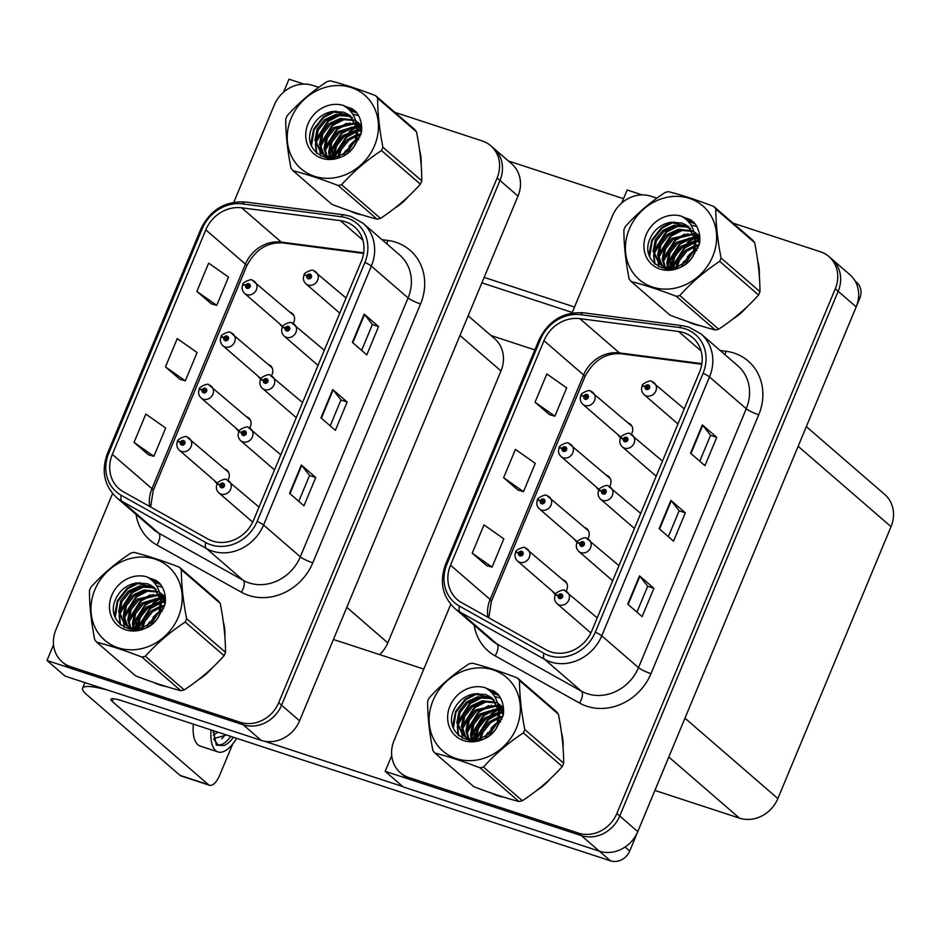<?xml version="1.0" encoding="UTF-8"?>
<svg xmlns="http://www.w3.org/2000/svg" width="940" height="940" viewBox="0 0 940 940"><rect width="100%" height="100%" fill="white"/><g stroke="black" fill="none" stroke-linecap="round" stroke-linejoin="round"><path stroke-width="1.41" d="M279.791 323.877A8.284 7.356 -49.1 0 0 281.389 325.945A8.284 7.356 -49.1 0 0 282.611 326.779M258.042 376.141A8.284 7.356 -49.1 0 0 259.64 378.209A8.284 7.356 -49.1 0 0 260.85 379.043M236.281 428.405A8.284 7.356 -49.1 0 0 237.879 430.473A8.284 7.356 -49.1 0 0 239.101 431.307M214.532 480.669A8.284 7.356 -49.1 0 0 216.118 482.737A8.284 7.356 -49.1 0 0 217.34 483.571M468.167 315.793L494.687 338.753A31.055 27.577 130.9 0 1 500.985 370.959L387.809 642.854A31.055 27.577 130.9 0 1 379.69 654.628M490.798 145.77L511.701 163.854A31.055 27.577 -49.1 0 1 517.999 196.072L299.578 720.792A31.055 27.577 -49.1 0 1 261.167 740.368L65.013 676.095L47 660.503L243.155 724.775A31.055 27.577 -49.1 0 0 281.565 705.2L499.986 180.48A31.055 27.577 -49.1 0 0 493.688 148.273A31.055 27.577 -49.1 0 1 499.986 180.48L281.565 705.2A31.055 27.577 -49.1 0 1 243.155 724.775L73.626 669.233A31.055 27.577 -49.1 0 1 65.083 664.416L62.205 661.913A31.055 27.577 -49.1 0 0 70.747 666.73L240.276 722.284A31.055 27.577 -49.1 0 0 278.687 702.709L497.107 177.989A31.055 27.577 -49.1 0 0 490.798 145.77A31.055 27.577 -49.1 0 0 482.255 140.953L394.847 112.318M303.996 84.095L288.98 79.171L283.575 92.179M53.545 644.769L47 660.503M293.115 323.513A8.284 7.356 -49.1 0 0 292.234 313.42A8.284 7.356 -49.1 0 0 289.955 312.139M271.355 375.777A8.284 7.356 -49.1 0 0 270.473 365.684A8.284 7.356 -49.1 0 0 268.205 364.403M249.605 428.041A8.284 7.356 -49.1 0 0 248.724 417.947A8.284 7.356 -49.1 0 0 246.445 416.667M227.844 480.305A8.284 7.356 -49.1 0 0 226.963 470.212A8.284 7.356 -49.1 0 0 224.684 468.931M534.848 349.892L490.939 335.498M617.968 434.691A8.284 7.356 -49.1 0 0 619.566 436.759A8.284 7.356 -49.1 0 0 620.776 437.594M596.207 486.955A8.284 7.356 -49.1 0 0 597.805 489.023A8.284 7.356 -49.1 0 0 599.027 489.858M574.457 539.219A8.284 7.356 -49.1 0 0 576.044 541.287A8.284 7.356 -49.1 0 0 577.266 542.121M552.697 591.495A8.284 7.356 -49.1 0 0 554.295 593.551A8.284 7.356 -49.1 0 0 555.516 594.386M450.765 604.326L394.072 740.52A31.055 27.577 -49.1 0 0 400.37 772.739L403.26 775.23A31.055 27.577 -49.1 0 0 411.802 780.047L581.331 835.601A31.055 27.577 -49.1 0 0 619.73 816.026L838.163 291.294A31.055 27.577 -49.1 0 0 831.853 259.088A31.055 27.577 -49.1 0 1 838.163 291.294L619.73 816.026A31.055 27.577 -49.1 0 1 581.331 835.601L385.165 771.317L403.19 786.909L599.344 851.182A31.055 27.577 -49.1 0 0 637.755 831.606L856.175 306.887A31.055 27.577 -49.1 0 0 849.866 274.668L828.974 256.585A31.055 27.577 -49.1 0 0 820.432 251.779L733.012 223.133M642.161 194.909L627.156 189.986L621.74 202.993M391.721 755.584L385.165 771.317M631.28 434.327A8.284 7.356 -49.1 0 0 630.399 424.234A8.284 7.356 -49.1 0 0 628.132 422.953M609.531 486.591A8.284 7.356 -49.1 0 0 608.65 476.498A8.284 7.356 -49.1 0 0 606.37 475.217M587.77 538.855A8.284 7.356 -49.1 0 0 586.889 528.762A8.284 7.356 -49.1 0 0 584.61 527.481M566.021 591.119A8.284 7.356 -49.1 0 0 565.128 581.026A8.284 7.356 -49.1 0 0 562.86 579.745M806.332 426.607L884.74 494.464A31.055 27.577 130.9 0 1 891.038 526.67L777.862 798.565A31.055 27.577 130.9 0 1 739.451 818.141L654.933 790.446M361.442 124.527A49.691 44.121 -49.1 0 0 360.76 124.82M356.413 126.947A49.691 44.121 -49.1 0 0 349.01 131.847M342.783 137.546A49.691 44.121 -49.1 0 0 337.425 144.208M333.477 150.952A49.691 44.121 -49.1 0 0 330.892 157.133M349.927 210.924A49.691 44.121 -49.1 0 0 355.79 213.368A49.691 44.121 -49.1 0 0 362.1 214.908M165.158 596.042A49.691 44.121 -49.1 0 0 164.488 596.336M160.129 598.475A49.691 44.121 -49.1 0 0 152.738 603.363M146.511 609.061A49.691 44.121 -49.1 0 0 141.153 615.735M137.205 622.468A49.691 44.121 -49.1 0 0 134.62 628.649M153.655 682.44A49.691 44.121 -49.1 0 0 159.518 684.884A49.691 44.121 -49.1 0 0 165.828 686.423M345.509 221.817A33.135 29.41 130.9 0 1 354.627 226.951A33.135 29.41 130.9 0 1 361.348 261.308L253.589 520.184A33.135 29.41 130.9 0 1 207.881 538.996L123.434 491.808A33.135 29.41 130.9 0 1 119.063 488.741A33.135 29.41 130.9 0 1 112.33 454.384L205.801 229.854A33.135 29.41 130.9 0 1 241.65 207.811L340.386 220.653A33.135 29.41 130.9 0 1 345.509 221.817M347.083 218.045A37.271 33.088 -49.1 0 0 341.326 216.741L242.579 203.886A37.271 33.088 -49.1 0 0 202.253 228.69L108.782 453.221A37.271 33.088 -49.1 0 0 121.272 495.321L205.719 542.509A37.271 33.088 -49.1 0 0 257.149 521.347L364.896 262.471A37.271 33.088 -49.1 0 0 347.083 218.045M289.555 493.336L303.961 505.802L315.746 477.497L301.329 465.03L289.555 493.336M298.779 501.314L309.554 475.429L301.728 465.429A8.284 1.328 -157.4 0 0 301.329 465.03M309.542 475.464L315.746 477.497M352.382 342.383L366.8 354.862L378.573 326.556L364.168 314.078L352.382 342.383M361.606 350.373L372.381 324.488L364.555 314.477A8.284 1.328 -157.4 0 0 364.168 314.078M372.369 324.523L378.573 326.556M320.963 417.853L335.38 430.332L347.154 402.026L332.748 389.56L320.963 417.853M330.198 425.844L340.962 399.958L333.136 389.959A8.284 1.328 -157.4 0 0 332.748 389.56M340.95 399.994L347.154 402.026M394.859 208.069A49.691 44.121 -49.1 0 0 408.477 196.389M421.155 165.099A49.691 44.121 -49.1 0 0 419.593 150.377M198.587 679.585A49.691 44.121 -49.1 0 0 212.205 667.905M224.883 636.615A49.691 44.121 -49.1 0 0 223.321 621.892M318.719 87.361L312.726 85.399A31.055 27.577 -49.1 0 0 274.316 104.975L233.825 202.253M112.588 493.512L55.895 629.706A31.055 27.577 -49.1 0 0 62.205 661.913M196.883 291.424L216.729 305.371L228.502 277.065L208.657 263.13L196.883 291.424L211.324 303.82M134.044 442.376L153.89 456.311L165.675 428.017L145.829 414.07L134.044 442.376L148.485 454.772M165.464 366.906L185.309 380.841L197.095 352.547L177.249 338.6L165.464 366.906L179.904 379.302M185.309 380.841L179.728 379.243M216.729 305.371L211.148 303.773M153.89 456.311L148.309 454.725M699.607 235.341A49.691 44.121 -49.1 0 0 698.937 235.635M694.578 237.773A49.691 44.121 -49.1 0 0 687.175 242.661M680.948 248.36A49.691 44.121 -49.1 0 0 675.59 255.034M671.642 261.778A49.691 44.121 -49.1 0 0 669.057 267.947M688.092 321.738A49.691 44.121 -49.1 0 0 693.955 324.183A49.691 44.121 -49.1 0 0 700.265 325.722M503.335 706.868A49.691 44.121 -49.1 0 0 502.653 707.15M498.306 709.289A49.691 44.121 -49.1 0 0 490.903 714.177M484.676 719.875A49.691 44.121 -49.1 0 0 479.318 726.55M475.37 733.294A49.691 44.121 -49.1 0 0 472.785 739.463M491.82 793.266A49.691 44.121 -49.1 0 0 497.683 795.698A49.691 44.121 -49.1 0 0 503.993 797.238M683.686 332.631A33.135 29.41 130.9 0 1 692.792 337.765A33.135 29.41 130.9 0 1 699.525 372.134L591.765 630.999A33.135 29.41 130.9 0 1 546.058 649.81L461.599 602.622A33.135 29.41 130.9 0 1 457.228 599.556A33.135 29.41 130.9 0 1 450.507 565.198L543.966 340.668A33.135 29.41 130.9 0 1 579.816 318.625L678.562 331.479A33.135 29.41 130.9 0 1 683.686 332.631M685.26 328.859A37.271 33.088 -49.1 0 0 679.491 327.555L580.744 314.712A37.271 33.088 -49.1 0 0 540.418 339.505L446.958 564.035A37.271 33.088 -49.1 0 0 459.437 606.136L543.884 653.323A37.271 33.088 -49.1 0 0 595.314 632.162L703.073 373.298A37.271 33.088 -49.1 0 0 685.26 328.859M627.72 604.15L642.138 616.616L653.911 588.311L639.505 575.844L627.72 604.15M636.944 612.128L647.719 586.243L639.893 576.244A8.284 1.328 -157.4 0 0 639.505 575.844M647.707 586.278L653.911 588.311M690.559 453.197L704.965 465.676L716.75 437.37L702.333 424.904L690.559 453.197M699.783 461.188L710.558 435.302L702.732 425.291A8.284 1.328 -157.4 0 0 702.333 424.904M710.534 435.338L716.75 437.37M659.14 528.679L673.545 541.146L685.331 512.841L670.913 500.374L659.14 528.679M668.364 536.658L679.138 510.772L671.313 500.773A8.284 1.328 -157.4 0 0 670.913 500.374M679.127 510.808L685.331 512.841M733.036 318.883A49.691 44.121 -49.1 0 0 746.654 307.204M759.332 275.913A49.691 44.121 -49.1 0 0 757.769 261.203M536.752 790.411A49.691 44.121 -49.1 0 0 550.382 778.72M563.06 747.429A49.691 44.121 -49.1 0 0 561.497 732.718M400.37 772.739A31.055 27.577 -49.1 0 0 408.912 777.545L578.441 833.099A31.055 27.577 -49.1 0 0 616.852 813.523L835.272 288.803A31.055 27.577 -49.1 0 0 828.974 256.585M656.884 198.175L650.903 196.225A31.055 27.577 -49.1 0 0 612.492 215.8L572.002 313.067M535.048 402.238L554.894 416.185L566.679 387.891L546.833 373.944L535.048 402.238L549.489 414.646M472.221 553.19L492.066 567.137L503.84 538.832L483.994 524.884L472.221 553.19L486.662 565.586M503.629 477.72L523.486 491.655L535.26 463.361L515.414 449.414L503.629 477.72L518.069 490.116M523.486 491.655L517.905 490.057M554.894 416.185L549.312 414.587M492.066 567.137L486.485 565.539M187.401 437.3A7.767 6.897 130.9 0 1 189.528 438.51A7.767 6.897 130.9 0 1 190.479 447.781A7.767 6.897 130.9 0 1 181.502 451.459A7.767 6.897 130.9 0 1 179.376 450.248C176.943 447.816 176.274 445.055 177.331 441.953A5.182 0.928 20.3 0 1 180.386 442.2A2.585 2.303 -49.1 0 0 184.863 443.551A2.585 2.303 -49.1 0 0 180.48 441.988L181.784 442.493A1.034 0.917 130.9 0 1 183.324 442.035A1.034 0.917 130.9 0 1 181.972 443.598A1.034 0.917 130.9 0 1 181.749 442.576L180.386 442.2M183.1 443.633L181.784 442.493M180.48 441.988A5.182 0.729 -155.1 0 0 177.578 441.377A5.182 0.729 -155.1 0 0 177.789 441.765M183.03 443.68L181.749 442.576M226.928 479.952A7.767 6.897 130.9 0 1 229.066 481.163A7.767 6.897 130.9 0 1 230.018 490.433A7.767 6.897 130.9 0 1 221.041 494.111A7.767 6.897 130.9 0 1 218.903 492.901C216.482 490.469 215.8 487.707 216.87 484.605A5.182 0.928 20.3 0 1 219.925 484.852A2.585 2.303 -49.1 0 0 224.401 486.203A2.585 2.303 -49.1 0 0 220.007 484.64L221.311 485.146A1.034 0.917 130.9 0 1 222.862 484.688A1.034 0.917 130.9 0 1 221.511 486.25A1.034 0.917 130.9 0 1 221.288 485.228L219.925 484.852M222.639 486.286L221.311 485.146M220.007 484.64A5.182 0.729 -155.1 0 0 217.117 484.03A5.182 0.729 -155.1 0 0 217.328 484.417M222.569 486.332L221.288 485.228M525.566 548.114A7.767 6.897 130.9 0 1 527.704 549.324A7.767 6.897 130.9 0 1 528.656 558.595A7.767 6.897 130.9 0 1 519.679 562.273A7.767 6.897 130.9 0 1 517.54 561.062C515.12 558.63 514.438 555.869 515.508 552.779A5.182 0.928 20.3 0 1 518.563 553.014A2.585 2.303 -49.1 0 0 523.039 554.365A2.585 2.303 -49.1 0 0 518.645 552.802L519.949 553.308A1.034 0.917 130.9 0 1 521.5 552.849A1.034 0.917 130.9 0 1 520.137 554.424A1.034 0.917 130.9 0 1 519.914 553.39L518.563 553.014M521.277 554.447L519.949 553.308M518.645 552.802A5.182 0.729 -155.1 0 0 515.755 552.191A5.182 0.729 -155.1 0 0 515.966 552.579M521.195 554.494L519.914 553.39M565.105 590.766A7.767 6.897 130.9 0 1 567.243 591.977A7.767 6.897 130.9 0 1 568.183 601.248A7.767 6.897 130.9 0 1 559.218 604.925A7.767 6.897 130.9 0 1 557.079 603.715C554.659 601.283 553.977 598.522 555.047 595.431A5.182 0.928 20.3 0 1 558.101 595.666A2.585 2.303 -49.1 0 0 562.578 597.018A2.585 2.303 -49.1 0 0 558.184 595.455L559.488 595.96A1.034 0.917 130.9 0 1 561.039 595.502A1.034 0.917 130.9 0 1 559.676 597.076A1.034 0.917 130.9 0 1 559.453 596.042L558.101 595.666M560.816 597.1L559.488 595.96M558.184 595.455A5.182 0.729 -155.1 0 0 555.293 594.844A5.182 0.729 -155.1 0 0 555.505 595.231M560.734 597.147L559.453 596.042M586.854 538.503A7.767 6.897 130.9 0 1 588.992 539.713A7.767 6.897 130.9 0 1 589.944 548.984A7.767 6.897 130.9 0 1 580.967 552.661A7.767 6.897 130.9 0 1 578.829 551.451C576.408 549.019 575.726 546.258 576.796 543.167A5.182 0.928 20.3 0 1 579.851 543.402A2.585 2.303 -49.1 0 0 584.327 544.754A2.585 2.303 -49.1 0 0 579.933 543.191L581.249 543.696A1.034 0.917 130.9 0 1 582.788 543.238A1.034 0.917 130.9 0 1 581.437 544.812A1.034 0.917 130.9 0 1 581.214 543.778L579.851 543.402M582.565 544.836L581.249 543.696M579.933 543.191A5.182 0.729 -155.1 0 0 577.043 542.58A5.182 0.729 -155.1 0 0 577.254 542.968M582.495 544.883L581.214 543.778M608.615 486.238A7.767 6.897 130.9 0 1 610.753 487.449A7.767 6.897 130.9 0 1 611.705 496.72A7.767 6.897 130.9 0 1 602.728 500.397A7.767 6.897 130.9 0 1 600.59 499.187C598.169 496.755 597.488 493.994 598.557 490.892A5.182 0.928 20.3 0 1 601.612 491.138A2.585 2.303 -49.1 0 0 606.089 492.49A2.585 2.303 -49.1 0 0 601.694 490.927L602.998 491.432A1.034 0.917 130.9 0 1 604.549 490.974A1.034 0.917 130.9 0 1 603.48 492.701A1.034 0.917 130.9 0 1 602.963 491.514L601.612 491.138M604.326 492.572L602.998 491.432M601.694 490.927A5.182 0.729 -155.1 0 0 598.803 490.316A5.182 0.729 -155.1 0 0 599.015 490.704M604.244 492.619L602.963 491.514M630.376 433.974A7.767 6.897 130.9 0 1 632.502 435.185A7.767 6.897 130.9 0 1 633.454 444.456A7.767 6.897 130.9 0 1 624.477 448.133A7.767 6.897 130.9 0 1 622.351 446.923C619.918 444.491 619.249 441.718 620.306 438.628A5.182 0.928 20.3 0 1 623.361 438.874A2.585 2.303 -49.1 0 0 627.838 440.226A2.585 2.303 -49.1 0 0 623.455 438.663L624.759 439.156A1.034 0.917 130.9 0 1 626.298 438.71A1.034 0.917 130.9 0 1 624.947 440.272A1.034 0.917 130.9 0 1 624.724 439.238L623.361 438.874M626.075 440.308L624.759 439.156M623.455 438.663A5.182 0.729 -155.1 0 0 620.553 438.052A5.182 0.729 -155.1 0 0 620.764 438.44M626.005 440.355L624.724 439.238M652.125 381.711A7.767 6.897 130.9 0 1 654.264 382.921A7.767 6.897 130.9 0 1 655.215 392.191A7.767 6.897 130.9 0 1 646.238 395.858A7.767 6.897 130.9 0 1 644.1 394.659C641.679 392.227 640.998 389.454 642.067 386.363A5.182 0.928 20.3 0 1 645.122 386.61A2.585 2.303 -49.1 0 0 649.599 387.962A2.585 2.303 -49.1 0 0 645.204 386.399L646.509 386.892A1.034 0.917 130.9 0 1 648.059 386.446A1.034 0.917 130.9 0 1 646.708 388.009A1.034 0.917 130.9 0 1 646.473 386.974L645.122 386.61M647.836 388.044L646.509 386.892M645.204 386.399A5.182 0.729 -155.1 0 0 642.314 385.776A5.182 0.729 -155.1 0 0 642.525 386.176M647.754 388.091L646.473 386.974M248.689 427.688A7.767 6.897 130.9 0 1 250.827 428.899A7.767 6.897 130.9 0 1 251.779 438.169A7.767 6.897 130.9 0 1 242.802 441.847A7.767 6.897 130.9 0 1 240.663 440.637C238.243 438.204 237.562 435.431 238.631 432.341A5.182 0.928 20.3 0 1 241.686 432.588A2.585 2.303 -49.1 0 0 246.163 433.939A2.585 2.303 -49.1 0 0 241.768 432.377L243.072 432.87A1.034 0.917 130.9 0 1 244.623 432.423A1.034 0.917 130.9 0 1 243.26 433.986A1.034 0.917 130.9 0 1 243.037 432.952L241.686 432.588M244.4 434.022L243.072 432.87M241.768 432.377A5.182 0.729 -155.1 0 0 238.878 431.765A5.182 0.729 -155.1 0 0 239.089 432.153M244.318 434.069L243.037 432.952M270.45 375.424A7.767 6.897 130.9 0 1 272.577 376.635A7.767 6.897 130.9 0 1 273.528 385.905A7.767 6.897 130.9 0 1 264.551 389.571A7.767 6.897 130.9 0 1 262.425 388.373C259.992 385.94 259.322 383.168 260.38 380.077A5.182 0.928 20.3 0 1 263.435 380.324A2.585 2.303 -49.1 0 0 267.912 381.675A2.585 2.303 -49.1 0 0 263.529 380.113L264.833 380.606A1.034 0.917 130.9 0 1 266.373 380.16A1.034 0.917 130.9 0 1 265.021 381.722A1.034 0.917 130.9 0 1 264.798 380.688L263.435 380.324M266.149 381.757L264.833 380.606M263.529 380.113A5.182 0.729 -155.1 0 0 260.627 379.49A5.182 0.729 -155.1 0 0 260.838 379.889M266.079 381.805L264.798 380.688M292.199 323.16A7.767 6.897 130.9 0 1 294.338 324.37A7.767 6.897 130.9 0 1 295.289 333.641A7.767 6.897 130.9 0 1 286.312 337.307A7.767 6.897 130.9 0 1 284.174 336.109C281.753 333.677 281.072 330.904 282.141 327.813A5.182 0.928 20.3 0 1 285.196 328.048A2.585 2.303 -49.1 0 0 289.673 329.399A2.585 2.303 -49.1 0 0 285.278 327.849L286.583 328.342A1.034 0.917 130.9 0 1 288.134 327.896A1.034 0.917 130.9 0 1 286.782 329.458A1.034 0.917 130.9 0 1 286.547 328.424L285.196 328.048M287.91 329.494L286.583 328.342M285.278 327.849A5.182 0.729 -155.1 0 0 282.388 327.226A5.182 0.729 -155.1 0 0 282.599 327.625M287.828 329.541L286.547 328.424M313.96 270.896A7.767 6.897 130.9 0 1 316.087 272.095A7.767 6.897 130.9 0 1 317.038 281.365A7.767 6.897 130.9 0 1 308.062 285.043A7.767 6.897 130.9 0 1 305.935 283.845C303.502 281.401 302.833 278.639 303.902 275.549A5.182 0.928 20.3 0 1 306.945 275.784A2.585 2.303 -49.1 0 0 311.434 277.136A2.585 2.303 -49.1 0 0 307.039 275.584L308.344 276.078A1.034 0.917 130.9 0 1 309.883 275.632A1.034 0.917 130.9 0 1 308.531 277.194A1.034 0.917 130.9 0 1 308.308 276.16L306.945 275.784M309.66 277.23L308.344 276.078M307.039 275.584A5.182 0.729 -155.1 0 0 304.137 274.962A5.182 0.729 -155.1 0 0 304.349 275.361M309.589 277.276L308.308 276.16M209.15 385.036A7.767 6.897 130.9 0 1 211.288 386.246A7.767 6.897 130.9 0 1 212.24 395.517A7.767 6.897 130.9 0 1 203.263 399.183A7.767 6.897 130.9 0 1 201.125 397.984C198.704 395.552 198.023 392.779 199.092 389.689A5.182 0.928 20.3 0 1 202.147 389.936A2.585 2.303 -49.1 0 0 206.624 391.287A2.585 2.303 -49.1 0 0 202.229 389.724L203.534 390.218A1.034 0.917 130.9 0 1 205.084 389.771A1.034 0.917 130.9 0 1 203.733 391.334A1.034 0.917 130.9 0 1 203.498 390.3L202.147 389.936M204.861 391.369L203.534 390.218M202.229 389.724A5.182 0.729 -155.1 0 0 199.339 389.101A5.182 0.729 -155.1 0 0 199.55 389.501M204.779 391.416L203.498 390.3M230.911 332.772A7.767 6.897 130.9 0 1 233.038 333.982A7.767 6.897 130.9 0 1 233.989 343.253A7.767 6.897 130.9 0 1 225.013 346.919A7.767 6.897 130.9 0 1 222.886 345.72C220.454 343.288 219.784 340.515 220.853 337.425A5.182 0.928 20.3 0 1 223.896 337.66A2.585 2.303 -49.1 0 0 228.385 339.011A2.585 2.303 -49.1 0 0 223.99 337.46L225.295 337.954A1.034 0.917 130.9 0 1 226.834 337.507A1.034 0.917 130.9 0 1 225.483 339.07A1.034 0.917 130.9 0 1 225.259 338.036L223.896 337.66M226.611 339.105L225.295 337.954M223.99 337.46A5.182 0.729 -155.1 0 0 221.088 336.837A5.182 0.729 -155.1 0 0 221.3 337.237M226.54 339.152L225.259 338.036M252.66 280.508A7.767 6.897 130.9 0 1 254.799 281.706A7.767 6.897 130.9 0 1 255.751 290.989A7.767 6.897 130.9 0 1 246.774 294.655A7.767 6.897 130.9 0 1 244.635 293.456C242.214 291.012 241.533 288.251 242.602 285.161A5.182 0.928 20.3 0 1 245.657 285.396A2.585 2.303 -49.1 0 0 250.134 286.747A2.585 2.303 -49.1 0 0 245.739 285.196L247.044 285.69A1.034 0.917 130.9 0 1 248.595 285.243A1.034 0.917 130.9 0 1 247.243 286.806A1.034 0.917 130.9 0 1 247.008 285.772L245.657 285.396M248.371 286.841L247.044 285.69M245.739 285.196A5.182 0.729 -155.1 0 0 242.849 284.573A5.182 0.729 -155.1 0 0 243.061 284.973M248.289 286.888L247.008 285.772M547.327 495.85A7.767 6.897 130.9 0 1 549.454 497.06A7.767 6.897 130.9 0 1 550.405 506.331A7.767 6.897 130.9 0 1 541.428 510.009A7.767 6.897 130.9 0 1 539.302 508.798C536.869 506.366 536.199 503.605 537.269 500.503A5.182 0.928 20.3 0 1 540.312 500.75A2.585 2.303 -49.1 0 0 544.801 502.101A2.585 2.303 -49.1 0 0 540.406 500.538L541.71 501.044A1.034 0.917 130.9 0 1 543.25 500.585A1.034 0.917 130.9 0 1 541.898 502.148A1.034 0.917 130.9 0 1 541.675 501.126L540.312 500.75M543.026 502.183L541.71 501.044M540.406 500.538A5.182 0.729 -155.1 0 0 537.504 499.927A5.182 0.729 -155.1 0 0 537.715 500.315M542.956 502.23L541.675 501.126M569.076 443.586A7.767 6.897 130.9 0 1 571.215 444.796A7.767 6.897 130.9 0 1 572.166 454.067A7.767 6.897 130.9 0 1 563.189 457.745A7.767 6.897 130.9 0 1 561.051 456.535C558.63 454.102 557.949 451.341 559.018 448.239A5.182 0.928 20.3 0 1 562.073 448.486A2.585 2.303 -49.1 0 0 566.55 449.837A2.585 2.303 -49.1 0 0 562.155 448.274L563.46 448.78A1.034 0.917 130.9 0 1 565.011 448.321A1.034 0.917 130.9 0 1 563.659 449.884A1.034 0.917 130.9 0 1 563.424 448.862L562.073 448.486M564.787 449.919L563.46 448.78M562.155 448.274A5.182 0.729 -155.1 0 0 559.265 447.663A5.182 0.729 -155.1 0 0 559.476 448.051M564.705 449.966L563.424 448.862M590.837 391.322A7.767 6.897 130.9 0 1 592.976 392.532A7.767 6.897 130.9 0 1 593.915 401.803A7.767 6.897 130.9 0 1 584.938 405.481A7.767 6.897 130.9 0 1 582.812 404.271C580.38 401.838 579.71 399.065 580.779 395.975A5.182 0.928 20.3 0 1 583.822 396.222A2.585 2.303 -49.1 0 0 588.311 397.573A2.585 2.303 -49.1 0 0 583.916 396.01L585.221 396.504A1.034 0.917 130.9 0 1 586.76 396.057A1.034 0.917 130.9 0 1 585.409 397.62A1.034 0.917 130.9 0 1 585.185 396.586L583.822 396.222M586.537 397.655L585.221 396.504M583.916 396.01A5.182 0.729 -155.1 0 0 581.014 395.387A5.182 0.729 -155.1 0 0 581.226 395.787M586.466 397.702L585.185 396.586M825.943 379.49L859.759 298.391L858.549 297.346M623.525 198.704L508.34 160.951M574.528 307.004L484.147 277.394M855.059 280.954L856.599 282.282A15.534 13.783 130.9 0 1 859.759 298.391M825.978 379.525A15.534 13.783 130.9 0 1 825.473 380.63M481.879 282.846L572.249 312.456M625.077 847.034L629.706 851.041L663.44 769.872M423.811 669.08L333.43 639.47M402.79 786.557L264.316 741.19M208.422 784.665A15.534 6.698 108.1 0 0 209.479 785.264L181.067 775.958A15.534 6.698 -71.9 0 1 180.022 775.359L208.422 784.665L112.224 701.416A20.704 3.325 22.6 0 1 110.861 699.278A20.704 3.325 22.6 0 1 122.776 701.005L610.507 860.829L578.441 833.099M108.558 690.36A62.122 9.964 -157.4 0 0 82.614 688.186A62.122 9.964 -157.4 0 0 86.703 694.613L180.022 775.359M209.479 785.264A15.534 6.698 108.1 0 0 219.713 775.183L232.709 743.986M663.91 768.779A15.534 13.783 130.9 0 1 663.476 769.907M629.706 851.041A15.534 13.783 130.9 0 1 610.507 860.829M404.012 200.479A49.174 43.663 130.9 0 1 399.559 204.297M331.373 157.168A49.174 43.663 130.9 0 1 333.265 152.48M335.85 147.545A49.174 43.663 130.9 0 1 345.826 135.172M350.549 131.248A49.174 43.663 130.9 0 1 356.589 127.382M358.504 126.383A49.174 43.663 130.9 0 1 359.327 125.984M545.905 782.809A49.174 43.663 130.9 0 1 541.452 786.627M472.797 740.92A49.174 43.663 130.9 0 1 472.985 740.332M473.267 739.51A49.174 43.663 130.9 0 1 475.158 734.81M477.743 729.886A49.174 43.663 130.9 0 1 487.719 717.502M492.443 713.589A49.174 43.663 130.9 0 1 498.494 709.724M500.409 708.713A49.174 43.663 130.9 0 1 501.22 708.325M207.74 671.994A49.174 43.663 130.9 0 1 203.287 675.813M134.632 630.106A49.174 43.663 130.9 0 1 134.82 629.518M135.102 628.684A49.174 43.663 130.9 0 1 136.993 623.995M139.567 619.072A49.174 43.663 130.9 0 1 149.542 606.688M154.278 602.763A49.174 43.663 130.9 0 1 160.317 598.898M162.232 597.899A49.174 43.663 130.9 0 1 163.043 597.499M742.177 311.293A49.174 43.663 130.9 0 1 737.736 315.112M669.068 269.404A49.174 43.663 130.9 0 1 669.257 268.817M669.539 267.982A49.174 43.663 130.9 0 1 671.43 263.294M674.015 258.371A49.174 43.663 130.9 0 1 683.991 245.986M688.726 242.074A49.174 43.663 130.9 0 1 694.766 238.196M696.681 237.197A49.174 43.663 130.9 0 1 697.492 236.809M291.13 118.252A48.657 43.205 -49.1 0 0 314.395 176.262A48.657 43.205 -49.1 0 0 374.566 145.594A48.657 43.205 -49.1 0 0 351.302 87.585A48.657 43.205 -49.1 0 0 291.13 118.252M375.601 95.657C358.751 89.194 343.688 84.259 330.41 80.852A55.907 49.632 -49.1 0 0 327.002 81.627C311.904 91.556 298.591 102.954 287.1 115.82A55.907 49.632 -49.1 0 0 286.371 117.477A55.907 49.632 -49.1 0 0 285.701 119.157C285.725 134.044 287.487 150.377 290.989 168.143A55.907 49.632 -49.1 0 0 293.01 170.704L331.89 204.356C348.658 210.783 363.721 215.718 377.069 219.161A55.907 49.632 -49.1 0 0 380.488 218.386C395.481 208.539 408.782 197.142 420.392 184.193A55.907 49.632 -49.1 0 0 421.108 182.536A55.907 49.632 -49.1 0 0 421.778 180.856C421.778 166.098 420.015 149.766 416.502 131.858A55.907 49.632 -49.1 0 0 414.481 129.297L375.601 95.657A55.907 49.632 -49.1 0 1 377.622 98.218C377.633 112.965 379.396 129.297 382.897 147.216L421.778 180.856M377.069 219.161L338.188 185.509C321.351 179.058 306.287 174.123 293.01 170.704M338.188 185.509A55.907 49.632 -49.1 0 0 341.608 184.733L380.488 218.386M420.392 184.193L381.511 150.553C366.518 160.388 353.217 171.785 341.608 184.733M381.511 150.553A55.907 49.632 -49.1 0 0 382.228 148.884A55.907 49.632 -49.1 0 0 382.897 147.216M358.728 139.531L356.883 140.342M355.014 141.352L352.101 143.362L344.017 154.054M361.031 133.938L358.034 134.397M356.765 134.702L347.53 139.402L339.939 148.966L337.824 156.592M360.643 135.113L357.905 135.689M356.554 136.1L348.67 140.389L341.079 149.954L339.14 156.228M360.854 130.002L357.94 129.896M356.895 129.943L342.947 135.442L335.357 145.007L333.301 157.215M361.054 130.918L358.034 130.93M356.941 131.036L344.099 136.429L336.508 145.994L334.346 157.168M361.689 127.3L360.525 126.9M359.726 126.677L357.177 126.148M356.331 126.054L338.377 131.483L330.786 141.047L328.636 152.386L329.529 156.945M361.7 127.899L360.878 127.664M360.055 127.464L357.423 127.029M356.519 126.959L339.516 132.47L331.926 142.034L329.776 153.385L330.422 157.074M360.948 125.243L358.927 124.115M358.222 123.786L356.225 123.034M355.285 122.752L333.794 127.523L326.215 137.087L324.065 148.438L326.274 156.075M361.442 125.831L359.362 124.773M358.634 124.468L356.354 123.716M355.59 123.528L334.946 128.51L327.355 138.074L325.205 149.425L327.049 156.334M361.606 126.042L357.012 121.707M356.378 121.284L355.72 120.884M353.828 119.909L340.315 118.44L329.223 123.563L321.633 133.127L319.482 144.478L323.442 154.724M361.571 125.643L358.81 123.093M359.374 123.598L357.517 122.271M356.871 121.871L355.837 121.319M354.227 120.579L341.467 119.427L330.363 124.562L322.784 134.114L320.622 145.465L324.112 155.1M361.36 132.752L355.579 120.414M352.03 117.465L347.471 115.244L335.745 114.48L324.653 119.603L317.062 129.168L314.912 140.518L320.975 152.95L327.226 156.393L338.2 156.498L348.529 150.706L355.355 140.483L356.742 128.475L350.162 115.608L332.102 111.555C323.372 113.294 316.909 118.123 312.714 126.054C297.957 153.725 338.882 172.008 354.791 145.394L361.454 132.387C362.394 124.233 360.455 117.206 355.649 111.331L343.276 105.398A28.929 25.686 -49.1 0 0 308.05 123.798A28.929 25.686 -49.1 0 0 319.318 157.274A28.929 25.686 -49.1 0 0 354.791 145.394M361.677 129.849L355.531 120.261M352.512 118.04L348.611 116.231L336.884 115.467L325.792 120.602L318.202 130.155L316.052 141.505L321.562 153.432M354.063 146.417L356.495 141.482L357.882 129.473L356.389 123.904M350.456 115.867L344.04 112.271L332.713 111.425M326.673 156.768L327.766 158.355M325.546 156.91L327.414 158.308M324.582 155.711L326.133 157.391M320.975 152.95L328.377 157.38L336.214 158.084M343.276 105.398C351.936 110.25 356.413 117.947 356.742 128.475M416.502 131.858L377.622 98.218M356.953 131.483L346.743 137.158L334.652 157.133M354.321 126.924L342.16 133.198L329.881 154.395M349.751 122.964L337.589 129.238L325.311 150.435M345.168 119.004L333.007 125.279L320.728 146.476M358.598 115.691L352.794 114.222M347.73 113.963L343.876 114.339M340.597 115.056L328.436 121.319L316.157 142.516M315.911 145.383L316.815 153.361M356.965 113.035L350.032 110.579M336.038 111.085L323.865 117.359L314.101 129.896L311.528 145.77M354.039 110.004L345.344 106.596M355.802 131.189L346.167 136.653L334.288 155.57M351.231 127.229L341.584 132.693L329.717 151.61M346.66 123.269L337.014 128.733L325.134 147.65M342.078 119.321L332.443 124.773L320.563 143.691M319.988 147.627L319.964 151.692M319.988 152.022L320.611 156.028M337.507 115.362L327.86 120.813L315.993 139.731M315.405 143.667L316.228 152.821M356.742 112.73L349.598 110.121M332.971 111.378L323.289 116.865L313.678 129.085L310.799 143.644M352.582 108.993L344.44 106.044M433.023 700.582A48.657 43.205 -49.1 0 0 456.288 758.592A48.657 43.205 -49.1 0 0 516.46 727.924A48.657 43.205 -49.1 0 0 493.206 669.914A48.657 43.205 -49.1 0 0 433.023 700.582M517.494 677.987C500.656 671.536 485.592 666.589 472.315 663.182A55.907 49.632 -49.1 0 0 468.896 663.957C453.797 673.898 440.496 685.284 428.993 698.15A55.907 49.632 -49.1 0 0 428.276 699.807A55.907 49.632 -49.1 0 0 427.606 701.487C427.63 716.374 429.38 732.707 432.882 750.484A55.907 49.632 -49.1 0 0 434.903 753.046L473.784 786.686C490.551 793.125 505.614 798.06 518.974 801.491A55.907 49.632 -49.1 0 0 522.381 800.716C537.375 790.881 550.676 779.483 562.285 766.523A55.907 49.632 -49.1 0 0 563.013 764.866A55.907 49.632 -49.1 0 0 563.683 763.186C563.671 748.428 561.909 732.107 558.395 714.189A55.907 49.632 -49.1 0 0 556.374 711.639L517.494 677.987A55.907 49.632 -49.1 0 1 519.514 680.548C519.526 695.306 521.289 711.639 524.802 729.546L563.683 763.186M518.974 801.491L480.093 767.851C463.244 761.388 448.18 756.453 434.903 753.046M480.093 767.851A55.907 49.632 -49.1 0 0 483.501 767.075L522.381 800.716M562.285 766.523L523.404 732.883C508.423 742.718 495.122 754.115 483.501 767.075M523.404 732.883A55.907 49.632 -49.1 0 0 524.132 731.226A55.907 49.632 -49.1 0 0 524.802 729.546M500.632 721.861L498.788 722.672M496.907 723.683L493.994 725.692L485.921 736.384M502.923 716.268L499.927 716.727M498.658 717.032L489.423 721.732L481.832 731.297L479.717 738.934M502.536 717.443L499.81 718.031M498.447 718.442L490.562 722.731L482.972 732.295L481.033 738.558M502.747 712.332L499.833 712.226M498.788 712.273L484.852 717.772L477.262 727.337L475.194 739.545M502.959 713.249L499.927 713.26M498.846 713.366L485.992 718.771L478.401 728.336L476.239 739.498M503.582 709.63L502.43 709.23M501.631 709.007L499.081 708.49M498.235 708.384L480.27 713.812L472.679 723.377L470.529 734.727L471.434 739.275M503.593 710.229L502.771 709.994M501.948 709.794L499.316 709.371M498.412 709.289L481.421 714.811L473.831 724.376L471.68 735.715L472.315 739.416M502.853 707.573L500.832 706.445M500.115 706.116L498.13 705.364M497.19 705.082L475.699 709.865L468.108 719.417L465.958 730.768L468.179 738.405M503.335 708.173L501.255 707.103M500.527 706.798L498.247 706.046M497.483 705.858L476.839 710.852L469.248 720.416L467.098 731.755L468.943 738.675M503.499 708.372L498.905 704.036M498.271 703.614L497.613 703.214M495.733 702.239L482.22 700.77L471.116 705.905L463.538 715.457L461.376 726.808L465.335 737.054M503.464 707.973L500.703 705.423M501.267 705.928L499.422 704.601M498.764 704.213L497.73 703.649M496.132 702.909L483.36 701.757L472.268 706.892L464.677 716.456L462.527 727.795L466.017 737.43M503.253 715.093L497.483 702.744M493.923 699.807L489.364 697.574L477.638 696.81L466.546 701.945L458.955 711.498L456.805 722.848L462.868 735.28L469.13 738.723L480.093 738.828L490.422 733.047L497.248 722.825L498.635 710.805L492.066 697.938L474.007 693.885C465.265 695.624 458.802 700.453 454.619 708.384C439.861 736.067 480.775 754.338 496.684 727.736L503.346 714.717C504.287 706.563 502.36 699.536 497.542 693.661L485.181 687.727A28.929 25.686 -49.1 0 0 449.943 706.128A28.929 25.686 -49.1 0 0 461.211 739.604A28.929 25.686 -49.1 0 0 496.684 727.736M503.57 712.179L497.436 702.591M494.405 700.382L490.515 698.561L478.777 697.797L467.685 702.932L460.095 712.496L457.945 723.835L463.455 735.761M495.956 728.747L498.388 723.812L499.786 711.803L498.282 706.245M492.36 698.209L485.933 694.601L474.618 693.755M468.578 739.099L469.659 740.697M467.45 739.24L469.307 740.638M466.487 738.041L468.026 739.721M462.868 735.28L470.27 739.721L478.119 740.414M485.181 687.727C493.829 692.592 498.318 700.277 498.635 710.805M558.395 714.189L519.514 680.548M498.846 713.824L488.636 719.488L476.545 739.475M496.226 709.265L484.053 715.528L471.786 736.725M491.644 705.306L479.482 711.568L467.204 732.765M487.073 701.346L474.912 707.609L462.633 728.806M500.503 698.02L494.687 696.564M489.623 696.293L485.769 696.669M482.49 697.386L470.329 703.649L458.05 724.846M457.804 727.713L458.708 735.691M498.858 695.365L491.926 692.921M477.931 693.414L465.758 699.689L456.006 712.226L453.421 728.101M495.932 692.345L487.237 688.938M497.707 713.53L488.06 718.994L476.18 737.9M493.124 709.571L483.489 715.034L471.61 733.94M488.553 705.611L478.906 711.075L467.039 729.981M483.971 701.651L474.336 707.115L462.457 726.021M461.881 729.957L461.857 734.023M461.881 734.352L462.515 738.358M479.4 697.692L469.765 703.155L457.886 722.061M457.31 725.997L458.132 735.15M498.635 695.059L491.491 692.451M474.876 693.708L465.183 699.195L455.571 711.416L452.704 725.974M494.475 691.323L486.332 688.374M94.858 589.768A48.657 43.205 -49.1 0 0 118.111 647.777A48.657 43.205 -49.1 0 0 178.295 617.11A48.657 43.205 -49.1 0 0 155.03 559.1A48.657 43.205 -49.1 0 0 94.858 589.768M179.329 567.173C162.479 560.71 147.416 555.775 134.138 552.368A55.907 49.632 -49.1 0 0 130.731 553.143C115.62 563.072 102.319 574.469 90.816 587.336A55.907 49.632 -49.1 0 0 90.099 588.992A55.907 49.632 -49.1 0 0 89.429 590.673C89.453 605.56 91.215 621.892 94.705 639.67A55.907 49.632 -49.1 0 0 96.738 642.22L135.619 675.872C152.386 682.299 167.449 687.234 180.797 690.677A55.907 49.632 -49.1 0 0 184.216 689.901C199.209 680.055 212.511 668.669 224.12 655.709A55.907 49.632 -49.1 0 0 224.836 654.052A55.907 49.632 -49.1 0 0 225.506 652.372C225.494 637.614 223.743 621.281 220.23 603.374A55.907 49.632 -49.1 0 0 218.209 600.813L179.329 567.173A55.907 49.632 -49.1 0 1 181.35 569.734C181.361 584.492 183.112 600.813 186.625 618.732L225.506 652.372M180.797 690.677L141.917 657.036C125.079 650.574 110.015 645.639 96.738 642.22M141.917 657.036A55.907 49.632 -49.1 0 0 145.336 656.249L184.216 689.901M224.12 655.709L185.239 622.068C170.246 631.903 156.945 643.301 145.336 656.249M185.239 622.068A55.907 49.632 -49.1 0 0 185.956 620.4A55.907 49.632 -49.1 0 0 186.625 618.732M162.456 611.047L160.611 611.858M158.743 612.868L155.829 614.877L147.744 625.57M164.747 605.454L161.762 605.912M160.493 606.218L151.246 610.918L143.667 620.482L141.552 628.108M164.371 606.629L161.633 607.205M160.282 607.616L152.397 611.905L144.807 621.469L142.868 627.744M164.582 601.518L161.668 601.412M160.623 601.459L146.675 606.958L139.085 616.523L137.029 628.731M164.782 602.434L161.762 602.446M160.67 602.552L147.815 607.957L140.236 617.51L138.062 628.684M165.405 598.815L164.253 598.416M163.454 598.192L160.905 597.676M160.059 597.57L142.105 602.998L134.514 612.563L132.364 623.913L133.257 628.461M165.428 599.414L164.606 599.18M163.772 598.98L161.151 598.545M160.246 598.475L143.244 603.997L135.654 613.55L133.504 624.9L134.15 628.59M164.676 596.759L162.655 595.631M161.95 595.302L159.953 594.55M159.013 594.268L137.522 599.038L129.931 608.603L127.781 619.954L130.002 627.591M165.17 597.346L163.09 596.289M162.35 595.984L160.082 595.231M159.318 595.043L138.673 600.037L131.083 609.59L128.933 620.941L130.778 627.861M165.334 597.558L160.74 593.222M160.106 592.799L159.447 592.4M157.556 591.424L144.043 589.956L132.951 595.079L125.361 604.643L123.211 615.994L127.17 626.24M165.299 597.159L162.538 594.609M163.102 595.114L161.245 593.786M160.587 593.387L159.565 592.835M157.955 592.094L145.183 590.943L134.091 596.077L126.501 605.63L124.35 616.981L127.84 626.616M165.088 604.267L159.307 591.93M155.758 588.981L151.199 586.76L139.472 585.996L128.369 591.119L120.79 600.684L118.64 612.034L124.703 624.466L130.954 627.908L141.917 628.014L152.257 622.221L159.083 611.999L160.458 599.99L153.89 587.124L135.83 583.07C127.1 584.809 120.637 589.639 116.442 597.57C101.685 625.241 142.61 643.524 158.519 616.91L165.182 603.903C166.121 595.749 164.183 588.722 159.365 582.847L147.004 576.913A28.929 25.686 -49.1 0 0 111.778 595.314A28.929 25.686 -49.1 0 0 123.046 628.789A28.929 25.686 -49.1 0 0 158.519 616.91M165.405 601.365L159.26 591.777M156.24 589.556L152.339 587.747L140.612 586.983L129.52 592.118L121.93 601.67L119.779 613.021L125.279 624.947M157.791 617.933L160.223 612.998L161.609 600.989L160.117 595.42M154.184 587.383L147.768 583.787L136.441 582.941M130.401 628.284L131.494 629.87M129.274 628.425L131.142 629.823M128.31 627.227L129.861 628.907M124.703 624.466L132.094 628.907L139.942 629.6M147.004 576.913C155.664 581.766 160.141 589.462 160.458 599.99M220.23 603.374L181.35 569.734M160.681 602.998L150.459 608.673L138.38 628.649M158.049 598.451L145.888 604.714L133.609 625.911M153.479 594.491L141.317 600.754L129.038 621.951M148.896 590.532L136.735 596.794L124.456 617.991M162.326 587.206L156.522 585.738M151.458 585.479L147.603 585.855M144.325 586.572L132.164 592.835L119.885 614.032M119.638 616.899L120.543 624.877M160.693 584.551L153.761 582.095M139.766 582.6L127.582 588.875L117.829 601.412L115.256 617.286M157.767 581.519L149.072 578.112M159.53 602.716L149.895 608.168L138.016 627.086M154.959 598.756L145.312 604.209L133.445 623.126M150.377 594.797L140.742 600.261L128.862 619.166M145.806 590.837L136.171 596.301L124.291 615.207M123.716 619.143L123.692 623.208M123.716 623.537L124.338 627.544M141.235 586.877L131.588 592.341L119.709 611.247M119.133 615.183L119.956 624.336M160.47 584.245L153.326 581.637M136.7 582.894L127.017 588.381L117.406 600.601L114.527 615.159M156.31 580.509L148.167 577.56M629.307 229.066A48.657 43.205 -49.1 0 0 652.56 287.076A48.657 43.205 -49.1 0 0 712.732 256.409A48.657 43.205 -49.1 0 0 689.478 198.399A48.657 43.205 -49.1 0 0 629.307 229.066M713.766 206.471C696.928 200.008 681.864 195.074 668.587 191.666A55.907 49.632 -49.1 0 0 665.168 192.442C650.069 202.382 636.768 213.768 625.264 226.634A55.907 49.632 -49.1 0 0 624.548 228.291A55.907 49.632 -49.1 0 0 623.878 229.971C623.902 244.858 625.652 261.191 629.154 278.969A55.907 49.632 -49.1 0 0 631.175 281.53L670.056 315.17C686.823 321.598 701.886 326.532 715.246 329.975A55.907 49.632 -49.1 0 0 718.654 329.2C733.647 319.353 746.948 307.968 758.557 295.007A55.907 49.632 -49.1 0 0 759.285 293.351A55.907 49.632 -49.1 0 0 759.955 291.67C759.943 276.912 758.181 260.58 754.667 242.673A55.907 49.632 -49.1 0 0 752.646 240.111L713.766 206.471A55.907 49.632 -49.1 0 1 715.798 209.033C715.798 223.791 717.561 240.123 721.074 258.03L759.955 291.67M715.246 329.975L676.365 296.335C659.516 289.873 644.452 284.938 631.175 281.53M676.365 296.335A55.907 49.632 -49.1 0 0 679.773 295.548L718.654 329.2M758.557 295.007L719.688 261.367C704.695 271.202 691.394 282.599 679.773 295.548M719.688 261.367A55.907 49.632 -49.1 0 0 720.404 259.699A55.907 49.632 -49.1 0 0 721.074 258.03M696.904 250.346L695.059 251.156M693.191 252.167L690.266 254.176L682.193 264.868M699.195 244.753L696.199 245.211M694.93 245.516L685.695 250.216L678.104 259.781L675.989 267.418M698.82 245.928L696.082 246.515M694.719 246.926L686.834 251.215L679.256 260.768L677.317 267.042M699.019 240.816L696.105 240.711M695.059 240.758L681.124 246.257L673.534 255.821L671.466 268.029M699.231 241.733L696.211 241.745M695.118 241.85L682.264 247.255L674.673 256.808L672.511 267.982M699.854 238.114L698.702 237.714M697.903 237.491L695.353 236.974M694.507 236.868L676.542 242.297L668.951 251.861L666.801 263.212L667.706 267.759M699.877 238.713L699.043 238.478M698.22 238.278L695.588 237.844M694.684 237.773L677.693 243.296L670.102 252.848L667.952 264.199L668.587 267.888M699.125 236.058L697.104 234.93M696.387 234.601L694.402 233.849M693.462 233.567L671.971 238.337L664.38 247.901L662.23 259.252L664.451 266.889M699.607 236.645L697.527 235.588M696.798 235.282L694.519 234.53M693.755 234.342L673.111 239.336L665.52 248.888L663.37 260.239L665.226 267.16M699.771 236.857L695.189 232.521M694.543 232.098L693.896 231.698M692.005 230.723L678.492 229.254L667.388 234.377L659.809 243.942L657.659 255.292L661.607 265.538M699.736 236.457L696.986 233.907M697.539 234.413L695.694 233.085M695.036 232.685L694.014 232.133M692.404 231.393L679.632 230.241L668.54 235.376L660.949 244.941L658.799 256.279L662.289 265.914M699.525 243.578L693.755 231.228M690.195 228.279L685.636 226.058L673.909 225.295L662.817 230.417L655.227 239.982L653.077 251.333L659.14 263.764L665.402 267.207L676.365 267.312L686.693 261.532L693.52 251.309L694.907 239.289L688.339 226.422L670.279 222.369C661.537 224.108 655.074 228.937 650.891 236.868C636.133 264.551 677.059 282.822 692.968 256.221L699.618 243.202C700.57 235.047 698.632 228.02 693.814 222.145L681.453 216.212A28.929 25.686 -49.1 0 0 646.215 234.612A28.929 25.686 -49.1 0 0 657.495 268.088A28.929 25.686 -49.1 0 0 692.968 256.221M699.842 240.663L693.708 231.076M690.677 228.855L686.788 227.045L675.061 226.282L663.957 231.416L656.379 240.981L654.228 252.32L659.727 264.246M692.228 257.231L694.672 252.296L696.058 240.288L694.554 234.73M688.632 226.681L682.205 223.086L670.89 222.239M664.85 267.583L665.931 269.169M663.722 267.724L665.579 269.122M662.759 266.525L664.298 268.205M659.14 263.764L666.542 268.205L674.391 268.899M681.453 216.212C690.101 221.076 694.59 228.761 694.907 239.289M754.667 242.673L715.798 209.033M695.118 242.309L684.908 247.972L672.817 267.947M692.498 237.75L680.337 244.012L668.058 265.209M687.916 233.79L675.754 240.053L663.476 261.25M683.345 229.83L671.184 236.093L658.905 257.29M696.775 226.505L690.959 225.048M685.894 224.778L682.041 225.154M678.762 225.87L666.601 232.133L654.322 253.33M654.087 256.197L654.992 264.175M695.13 223.849L688.198 221.393M674.215 221.899L662.03 228.173L652.278 240.711L649.693 256.585M692.204 220.818L683.509 217.41M693.979 242.015L684.332 247.479L672.464 266.384M689.396 238.055L679.761 243.519L667.882 262.425M684.825 234.095L675.178 239.559L663.311 258.465M680.255 230.136L670.608 235.599L658.729 254.505M658.153 258.441L658.129 262.507M658.153 262.836L658.787 266.843M675.672 226.176L666.037 231.639L654.158 250.545M653.582 254.482L654.405 263.635M694.907 223.544L687.763 220.935M671.148 222.192L661.455 227.68L651.843 239.9L648.976 254.458M690.747 219.807L682.616 216.858M193.358 724.129A35.203 15.181 108.1 0 0 200.279 746.125L218.033 751.941A35.203 15.181 108.1 0 0 236.621 738.311M211.112 729.945A35.203 15.181 108.1 0 0 218.033 751.941M218.48 744.903A28.47 12.279 108.1 0 0 230.723 736.373M226.517 734.998L213.756 738.582M217.822 732.143L213.368 735.35M214.99 731.226L213.274 732.707M213.85 739.099L217.351 744.163L219.596 745.373L223.838 745.502A28.47 12.279 108.1 0 0 233.39 737.254M223.838 745.502L216.353 745.173L213.333 730.674M225.412 734.634L221.758 738.828M214.132 730.944L213.286 732.025M261.167 740.368L240.276 722.284M517.999 196.072L497.107 177.989M299.578 720.792L278.687 702.709M500.985 370.959L459.977 335.463M387.809 642.854L346.801 607.357M637.755 831.606L616.852 813.523M856.175 306.887L835.272 288.803M891.038 526.67L798.142 446.277M777.862 798.565L684.966 718.172M739.451 818.141L668.81 757.005M381.993 239.677L387.809 240.44A51.759 45.954 130.9 0 1 420.556 303.961L312.797 562.837A10.352 1.657 22.6 0 1 300.318 556.809L408.078 297.933A41.407 36.766 -49.1 0 0 399.676 254.987L362.934 223.18A41.407 36.766 130.9 0 1 371.335 266.137A10.352 1.657 -157.4 0 0 364.896 262.471M312.797 562.837A51.759 45.954 130.9 0 1 248.783 595.455A51.759 45.954 130.9 0 1 241.38 592.223L156.921 545.036A51.759 45.954 130.9 0 1 136.018 514.38M249.112 582.906A41.407 36.766 -49.1 0 0 300.318 556.809L263.576 525.002A41.407 36.766 130.9 0 1 206.436 548.514L121.989 501.326A41.407 36.766 130.9 0 1 116.525 497.507L153.267 529.302A41.407 36.766 -49.1 0 0 158.731 533.133L243.19 580.309A41.407 36.766 -49.1 0 0 249.112 582.906M362.934 223.18L350.832 216.364L344.146 214.849A10.352 4.112 97.4 0 0 341.326 216.741M344.146 214.849L245.399 201.994C225.13 200.831 210.302 209.82 200.901 228.949A10.352 1.657 22.6 0 1 202.253 228.69M108.782 453.221A10.352 1.657 -157.4 0 0 107.43 453.48C101.121 470.834 104.152 485.51 116.525 497.507M121.272 495.321A10.352 4.688 119.2 0 0 121.989 501.326L158.731 533.133A10.352 4.688 -60.8 0 1 156.921 545.036M245.399 201.994A10.352 4.112 97.4 0 0 242.579 203.886M205.719 542.509A10.352 4.688 119.2 0 0 206.436 548.514L243.19 580.309A10.352 4.688 -60.8 0 1 241.38 592.223M257.149 521.347A10.352 1.657 22.6 0 1 263.576 525.002L371.335 266.137L408.078 297.933A10.352 1.657 22.6 0 0 420.556 303.961M70.747 666.73L73.626 669.233M387.809 240.44A10.352 4.112 -82.6 0 1 386.728 243.777M112.33 454.384L151.963 488.683A33.135 29.41 -49.1 0 0 149.683 506.472M340.386 220.653L362.899 240.135M241.65 207.811L281.272 242.109A33.135 29.41 -49.1 0 0 245.434 264.14L151.963 488.683A18.636 2.985 22.6 0 1 153.197 490.61L150.647 507.013M363.686 252.825L281.272 242.109A18.636 7.402 -82.6 0 0 283.058 242.955C267.477 241.874 255.339 249.582 246.656 266.067L153.197 490.61M205.801 229.854L245.434 264.14A18.636 2.985 22.6 0 1 246.656 266.067M321.374 418.218L333.136 389.959M352.794 342.736L364.555 314.477M289.966 493.688L301.728 465.429M720.158 350.503L725.986 351.255A51.759 45.954 130.9 0 1 758.733 414.775L650.974 673.651A10.352 1.657 22.6 0 1 638.495 667.623L746.254 408.747A41.407 36.766 -49.1 0 0 737.841 365.801L701.099 334.005A41.407 36.766 130.9 0 1 709.5 376.952A10.352 1.657 -157.4 0 0 703.073 373.298M650.974 673.651A51.759 45.954 130.9 0 1 586.96 706.281A51.759 45.954 130.9 0 1 579.545 703.038L495.098 655.85A51.759 45.954 130.9 0 1 474.195 625.194M587.277 693.72A41.407 36.766 -49.1 0 0 638.495 667.623L601.741 635.828A41.407 36.766 130.9 0 1 544.613 659.328L460.154 612.152A41.407 36.766 130.9 0 1 454.69 608.321L491.444 640.116A41.407 36.766 -49.1 0 0 496.907 643.947L581.355 691.135A41.407 36.766 -49.1 0 0 587.277 693.72M701.099 334.005L689.008 327.179L682.311 325.663A10.352 4.112 97.4 0 0 679.491 327.555M682.311 325.663L583.576 312.809C563.307 311.657 548.466 320.634 539.067 339.763A10.352 1.657 22.6 0 1 540.418 339.505M446.958 564.035A10.352 1.657 -157.4 0 0 445.607 564.306C439.297 581.649 442.317 596.324 454.69 608.321M459.437 606.136A10.352 4.688 119.2 0 0 460.154 612.152L496.907 643.947A10.352 4.688 -60.8 0 1 495.098 655.85M583.576 312.809A10.352 4.112 97.4 0 0 580.744 314.712M543.884 653.323A10.352 4.688 119.2 0 0 544.613 659.328L581.355 691.135A10.352 4.688 -60.8 0 1 579.545 703.038M595.314 632.162A10.352 1.657 22.6 0 1 601.741 635.828L709.5 376.952L746.254 408.747A10.352 1.657 22.6 0 0 758.733 414.775M408.912 777.545L411.802 780.047M725.986 351.255A10.352 4.112 -82.6 0 1 724.893 354.591M450.507 565.198L490.139 599.497A33.135 29.41 -49.1 0 0 487.848 617.286M678.562 331.479L701.076 350.949M579.816 318.625L619.448 352.923A33.135 29.41 -49.1 0 0 583.599 374.954L490.139 599.497A18.636 2.985 22.6 0 1 491.362 601.424L488.812 617.827M701.863 363.639L619.448 352.923A18.636 7.402 -82.6 0 0 621.234 353.769C605.654 352.688 593.516 360.396 584.833 376.881L491.362 601.424M543.966 340.668L583.599 374.954A18.636 2.985 22.6 0 1 584.833 376.881M659.551 529.032L671.313 500.773M690.959 453.562L702.732 425.291M628.132 604.502L639.893 576.244M113.34 698.737L112.224 701.416M343.5 154.348A39.668 35.215 130.9 0 1 345.92 150.318M349.175 146.064A39.668 35.215 130.9 0 1 355.508 140.048M357.353 138.685A39.668 35.215 130.9 0 1 359.903 137.04M485.404 736.678A39.668 35.215 130.9 0 1 487.813 732.648M491.068 728.394A39.668 35.215 130.9 0 1 497.413 722.378M499.246 721.027A39.668 35.215 130.9 0 1 501.807 719.37M147.227 625.864A39.668 35.215 130.9 0 1 149.648 621.834M152.903 617.58A39.668 35.215 130.9 0 1 159.236 611.564M161.081 610.201A39.668 35.215 130.9 0 1 163.63 608.556M681.676 265.162A39.668 35.215 130.9 0 1 684.085 261.132M687.34 256.879A39.668 35.215 130.9 0 1 693.685 250.863M695.53 249.5A39.668 35.215 130.9 0 1 698.079 247.855M200.901 228.949L107.43 453.48M363.592 253.436L283.058 242.955M539.067 339.763L445.607 564.306M701.769 364.25L621.234 353.769M228.561 472.28L187.048 437.1C186.719 434.809 176.086 439.826 177.578 441.377M217.516 483.266L179.376 450.248M259.041 507.095L226.587 479.753C226.258 477.461 215.624 482.478 217.117 484.03M252.707 522.147L218.903 492.901M566.726 583.094L525.213 547.914C524.884 545.623 514.251 550.64 515.755 552.191M555.693 594.08L517.54 561.062M597.206 617.909L564.752 590.567C564.423 588.276 553.789 593.293 555.293 594.844M590.872 632.961L557.079 603.715M618.966 565.645L586.513 538.303C586.184 536.012 575.55 541.029 577.043 542.58M612.68 580.744L578.829 551.451M640.727 513.381L608.262 486.039C607.933 483.748 597.299 488.765 598.803 490.316M634.441 528.48L600.59 499.187M662.477 461.117L630.023 433.775C629.694 431.484 619.061 436.501 620.553 438.052M656.191 476.216L622.351 446.923M684.238 408.853L651.773 381.511C651.443 379.22 640.81 384.237 642.314 385.776M677.952 423.952L644.1 394.659M280.801 454.831L248.336 427.488C248.007 425.197 237.374 430.214 238.878 431.765M274.515 469.93L240.663 440.637M302.551 402.567L270.097 375.224C269.768 372.933 259.135 377.951 260.627 379.49M296.264 417.666L262.425 388.373M324.312 350.303L291.846 322.961C291.517 320.669 280.884 325.687 282.388 327.226M318.026 365.402L284.174 336.109M346.061 298.039L313.607 270.697C313.279 268.405 302.645 273.423 304.137 274.962M339.775 313.137L305.935 283.845M250.31 420.015L208.797 384.836C208.469 382.545 197.835 387.562 199.339 389.101M239.277 431.002L201.125 397.984M272.071 367.752L230.559 332.572C230.23 330.281 219.596 335.298 221.088 336.837M261.038 378.738L222.886 345.72M293.821 315.488L252.308 280.308C251.991 278.017 241.345 283.034 242.849 284.573M282.787 326.474L244.635 293.456M588.487 530.83L546.974 495.65C546.645 493.359 536.012 498.376 537.504 499.927M577.442 541.816L539.302 508.798M610.236 478.566L568.723 443.386C568.394 441.095 557.761 446.112 559.265 447.663M599.203 489.552L561.051 456.535M631.997 426.302L590.485 391.122C590.155 388.831 579.522 393.848 581.014 395.387M620.964 437.288L582.812 404.271M82.614 688.186L84.929 682.616"/></g></svg>
